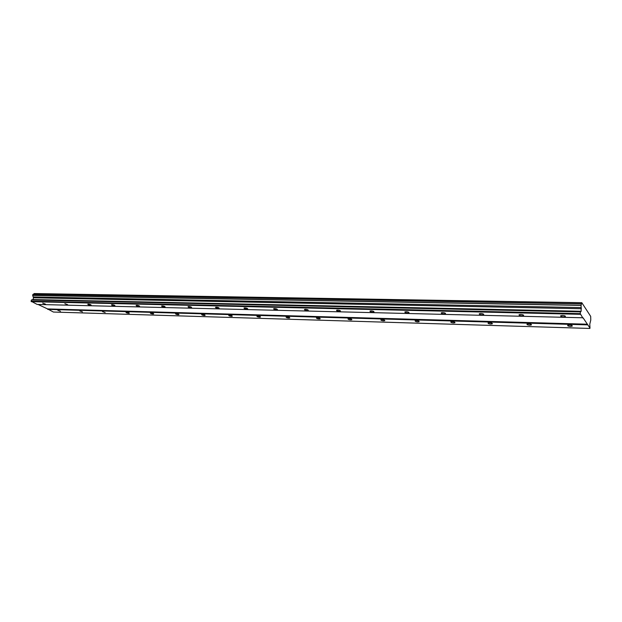 <?xml version="1.0" encoding="UTF-8"?>
<svg xmlns="http://www.w3.org/2000/svg" width="622" height="622" viewBox="0 0 622 622"><rect width="100%" height="100%" fill="white"/><g stroke="black" fill="none" stroke-linecap="round" stroke-linejoin="round"><path stroke-width="0.93" d="M563.555 316.917L565.328 316.629C565.655 316.03 564.706 315.634 562.49 315.44L560.725 315.727C560.399 316.326 561.347 316.722 563.555 316.917M45.492 304.135L42.7 303.124L45.492 304.135M67.658 304.679L64.859 303.66L67.658 304.679M90.594 305.247L91.154 305.153C91.022 304.679 90.089 304.337 88.355 304.119L87.788 304.212C87.927 304.687 88.86 305.029 90.594 305.247M114.331 305.83L114.938 305.736C114.829 305.254 113.888 304.904 112.131 304.687L111.532 304.788C111.641 305.27 112.574 305.62 114.331 305.83M138.931 306.436L139.577 306.335C139.491 305.845 138.55 305.488 136.762 305.278L136.125 305.386C136.21 305.876 137.151 306.226 138.931 306.436M164.426 307.066L165.118 306.957C165.055 306.459 164.115 306.102 162.303 305.892L161.619 306.001C161.681 306.498 162.614 306.856 164.426 307.066M190.868 307.719L191.615 307.602C191.576 307.089 190.635 306.732 188.793 306.522L188.062 306.638C188.101 307.151 189.034 307.509 190.868 307.719M218.322 308.395L219.115 308.263C219.107 307.75 218.167 307.385 216.3 307.175L215.507 307.307C215.515 307.82 216.456 308.185 218.322 308.395M246.833 309.103L247.688 308.963C247.704 308.434 246.771 308.069 244.866 307.859L244.018 307.999C244.003 308.528 244.936 308.893 246.833 309.103M276.471 309.834L277.389 309.678C277.443 309.15 276.502 308.776 274.566 308.566L273.649 308.722C273.602 309.251 274.543 309.624 276.471 309.834M307.299 310.596L308.294 310.432C308.372 309.888 307.431 309.515 305.472 309.305L304.477 309.468C304.407 310.013 305.34 310.386 307.299 310.596M339.394 311.381L340.467 311.21C340.584 310.658 339.643 310.277 337.645 310.075L336.572 310.254C336.463 310.806 337.404 311.179 339.394 311.381M372.842 312.213L374.001 312.019C374.149 311.459 373.2 311.078 371.178 310.876L370.02 311.062C369.872 311.622 370.813 312.003 372.842 312.213M407.713 313.068L408.973 312.866C409.152 312.298 408.211 311.91 406.15 311.708L404.891 311.917C404.712 312.485 405.653 312.866 407.713 313.068M444.116 313.97L445.484 313.745C445.702 313.169 444.753 312.78 442.654 312.578L441.293 312.804C441.084 313.379 442.024 313.768 444.116 313.97M482.151 314.903L483.636 314.662C483.885 314.079 482.944 313.69 480.806 313.496L479.321 313.737C479.072 314.32 480.013 314.709 482.151 314.903M521.92 315.89L523.545 315.626C523.833 315.035 522.884 314.639 520.707 314.444L519.09 314.709C518.802 315.3 519.751 315.696 521.92 315.89M570.467 326.426L572.217 326.153C572.52 325.594 571.602 325.22 569.457 325.034L567.707 325.298C567.412 325.858 568.329 326.239 570.467 326.426M60.474 311.233L57.76 310.261L60.474 311.233M82.454 311.886L79.733 310.907L82.454 311.886M105.18 312.563L102.459 311.575L105.18 312.563M128.692 313.263L129.298 313.169C129.197 312.71 128.287 312.376 126.577 312.166L125.971 312.267C126.072 312.726 126.981 313.06 128.692 313.263M153.035 313.993L153.681 313.892C153.603 313.426 152.693 313.084 150.952 312.874L150.306 312.975C150.384 313.441 151.294 313.783 153.035 313.993M178.242 314.74L178.942 314.631C178.887 314.157 177.978 313.822 176.213 313.612L175.513 313.721C175.575 314.196 176.485 314.53 178.242 314.74M204.374 315.517L205.12 315.401C205.089 314.926 204.179 314.577 202.391 314.374L201.645 314.491C201.676 314.965 202.585 315.315 204.374 315.517M231.477 316.326L232.278 316.201C232.27 315.712 231.361 315.37 229.541 315.16L228.74 315.284C228.748 315.774 229.666 316.124 231.477 316.326M259.607 317.166L260.462 317.033C260.486 316.536 259.568 316.186 257.726 315.976L256.87 316.116C256.847 316.606 257.765 316.963 259.607 317.166M288.818 318.036L289.743 317.889C289.79 317.383 288.872 317.033 286.999 316.831L286.081 316.971C286.034 317.477 286.944 317.834 288.818 318.036M319.179 318.938L320.175 318.783C320.252 318.27 319.335 317.912 317.43 317.71L316.435 317.865C316.365 318.378 317.274 318.736 319.179 318.938M350.754 319.879L351.827 319.716C351.935 319.195 351.018 318.829 349.082 318.627L348.017 318.798C347.908 319.319 348.825 319.677 350.754 319.879M383.626 320.859L384.785 320.68C384.925 320.151 384.007 319.786 382.04 319.591L380.882 319.77C380.75 320.299 381.667 320.657 383.626 320.859M417.867 321.877L419.127 321.683C419.298 321.146 418.381 320.781 416.382 320.587L415.131 320.781C414.96 321.317 415.877 321.683 417.867 321.877M453.578 322.942L454.939 322.732C455.141 322.188 454.223 321.823 452.186 321.628L450.833 321.838C450.631 322.375 451.549 322.748 453.578 322.942M490.844 324.054L492.321 323.821C492.554 323.277 491.637 322.904 489.568 322.709L488.091 322.942C487.858 323.487 488.775 323.86 490.844 324.054M529.765 325.213L531.375 324.964C531.639 324.412 530.721 324.039 528.614 323.844L527.013 324.093C526.748 324.645 527.666 325.018 529.765 325.213M587.378 324.21L590.006 328.113L589.773 324.194L590.768 320.073L590.69 316.373L581.811 302.696L581.088 305.301L581.158 311.264L580.435 311.886L580.264 313.643L31.1 301.196L37.172 304.438L583.055 317.78L587.378 324.21L47.583 308.924L38.059 304.461M580.264 313.643L582.892 318.114M589.858 328.447L53.406 312.042L47.583 308.924M31.1 301.196L31.427 299.975L33.013 299.555L33.479 297.782L32.639 295.364L32.989 294.323L581.267 303.808M33.479 294.33L34.171 293.553L581.811 302.696M587.44 324.863L47.746 309.391M34.086 293.615L581.772 302.774M32.904 294.385L581.228 303.894M581.088 305.301L32.639 295.364M581.298 307.579L33.199 296.974M32.671 295.45L581.096 305.418M581.407 308.73L33.479 297.782M581.158 311.264L33.013 299.555M580.435 311.886L31.427 299.975M31.263 301.67L580.326 314.312M565.328 316.629L565.375 316.178M483.636 314.662L483.691 314.273M523.545 315.626L523.592 315.206M572.217 326.153L572.263 325.741M531.375 324.964L531.421 324.575"/></g></svg>
